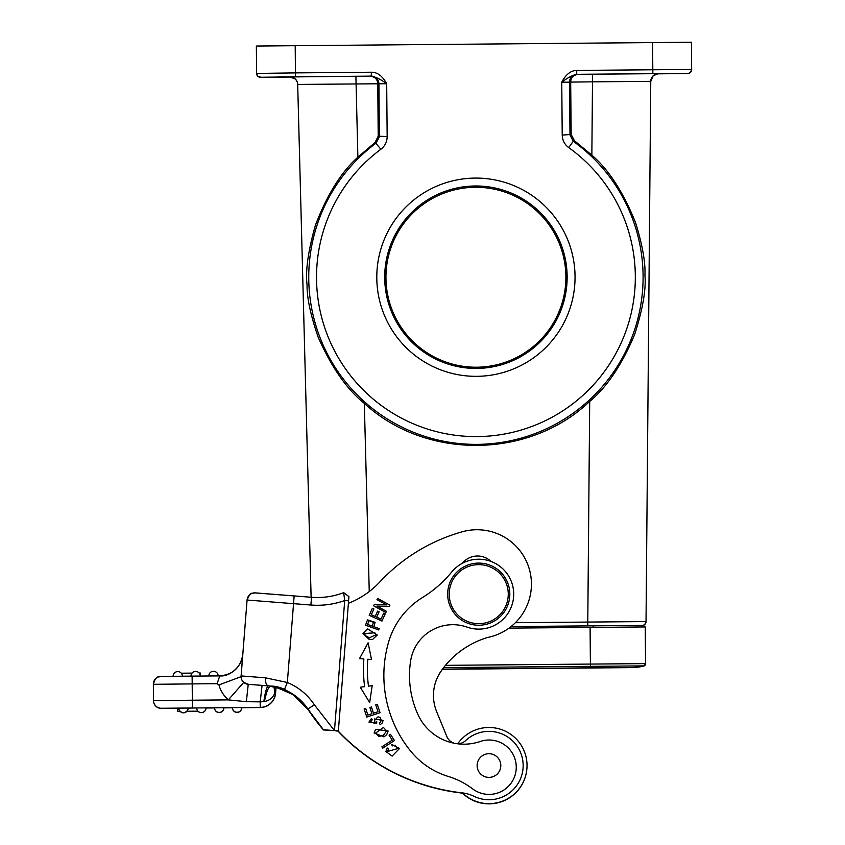 <?xml version="1.0" encoding="UTF-8"?>
<svg xmlns="http://www.w3.org/2000/svg" width="845" height="845" viewBox="0 0 845 845"><rect width="100%" height="100%" fill="white"/><g stroke="black" fill="none" stroke-linecap="round" stroke-linejoin="round"><path stroke-width="1.27" d="M232.407 707.635L241.733 707.55A4.658 4.658 180 0 1 241.733 707.592L241.733 707.592A4.658 4.658 180 0 1 236.706 712.24A4.658 4.658 180 0 1 232.407 707.635L232.407 707.783A4.658 4.658 -0 0 0 237.118 712.409A4.658 4.658 -0 0 0 241.733 707.74A4.658 4.658 0 0 1 237.096 712.409A4.658 4.658 0 0 1 232.407 707.783L223.862 707.856L232.407 707.783M180.872 711.3L177.661 711.342L180.038 711.321L177.661 711.342L177.64 708.216L188.129 708.025A4.658 4.658 180 0 1 188.129 708.068L188.129 708.068A4.658 4.658 180 0 1 183.101 712.715A4.658 4.658 180 0 1 178.802 708.11M196.674 707.952L206 707.867A4.658 4.658 180 0 1 200.973 712.557A4.658 4.658 180 0 1 196.674 707.952L188.129 708.121M214.545 707.793L223.862 707.709A4.658 4.658 180 0 1 223.862 707.751L223.862 707.751A4.658 4.658 180 0 1 218.834 712.398A4.658 4.658 180 0 1 214.545 707.793L214.545 707.941A4.658 4.658 -0 0 0 219.246 712.557A4.658 4.658 -0 0 0 223.862 707.899A4.658 4.658 0 0 1 219.225 712.557A4.658 4.658 0 0 1 214.545 707.941L206 708.015L214.545 707.941M177.661 711.342L177.64 708.237L177.661 711.363L180.059 711.342L177.661 711.353L180.048 711.332L177.661 711.353L180.048 711.332L177.661 711.353L177.64 708.237L177.661 711.332L180.027 711.3M241.174 674.975L241.047 676.676L218.929 684.946A31.075 31.075 0 0 0 228.33 699.892L246.36 701.688L260.197 701.868L262.087 685.379L248.24 684.292A7.774 7.774 180 0 1 241.078 676.539L241.078 676.539A7.774 7.774 180 0 1 241.1 675.926L265.457 677.827L287.342 682.485L284.374 689.668L268.53 685.865L262.087 685.379M246.36 701.688L248.24 684.292L243.719 682.38A7.774 7.774 0 0 1 241.078 676.539A7.774 7.774 0 0 0 243.719 682.38L228.33 699.892L192.333 700.209L192.396 707.983L260.249 707.392L260.197 701.868L263.841 701.614C265.245 691.643 266.809 686.404 268.53 685.886A7.774 3.697 -85.5 0 1 265.457 677.827M323.434 729.742L334.472 730.598L323.434 729.742A212.095 212.095 180 0 1 307.876 709.061L323.434 729.742A212.095 212.095 0 0 1 321.839 727.851L307.876 709.071C294.282 693.439 281.892 685.781 270.727 686.108L248.24 684.292M284.374 689.668A52.052 52.052 0 0 1 307.876 709.061L293.5 694.579C283.339 688.844 275.745 686.024 270.727 686.108L270.727 686.108C268.53 686.499 266.439 691.632 264.443 701.519L263.841 701.614M218.929 684.946L217.112 683.679L219.763 675.884C232.977 674.659 240.656 667.497 242.8 654.41M155.459 705.807L157.677 707.529L160.899 708.385L177.64 708.258L161.321 708.268A7.774 7.774 180 0 1 153.484 700.558L153.346 684.249L153.484 700.695L192.333 700.209L192.195 683.901L217.112 683.679M335.845 730.904L338.232 731.105M525.685 775.625A38.067 38.067 180 0 1 462.141 792.853A38.067 38.067 0 0 0 462.395 793.106A201.997 201.997 180 0 1 337.958 731.083A201.997 201.997 0 0 0 462.405 793.117M434.784 684.904A42.736 42.736 180 0 1 442.526 669.272A42.736 42.736 0 0 0 434.826 684.735M462.395 793.106A38.067 38.067 0 0 0 525.727 775.467M591.859 155.163L592.493 81.838L650.756 81.342L646.034 621.571L587.782 622.068L589.704 401.407C606.858 387.179 621.836 364.903 634.637 334.578C642.781 309.006 646.214 289.233 644.936 275.269C645.58 262.541 642.443 244.965 635.535 222.541C623.177 191.973 608.622 169.518 591.859 155.163L574.378 140.682L571.157 134.45L562.221 135.094L561.756 82.218C567.671 77.719 572.656 75.089 576.734 74.318L577.23 74.318A7.774 7.763 -89.5 0 0 569.53 82.155L561.756 82.218C565.791 74.476 570.776 70.557 576.702 70.431L691.654 69.438A3.887 3.887 180 0 1 687.809 73.357L576.734 74.318L576.702 70.431M691.654 69.438L691.421 42.25L691.654 69.438L691.421 42.25L652.572 42.577L295.201 45.693L295.444 72.892L371.546 72.226C377.504 72.258 382.553 76.103 386.693 83.75L387.158 136.626L378.211 136.129L375.095 142.425L357.879 157.202C341.369 171.852 327.216 194.53 315.417 225.224C308.119 251.018 305.33 270.918 307.073 284.923C306.83 297.577 310.548 315.048 318.238 337.356C331.589 367.48 346.946 389.482 364.322 403.371C425.88 460.166 529.15 459.268 589.704 401.407M311.118 597.257L297.693 84.426L311.118 597.257L297.693 84.426L377.768 83.782C377.546 79.346 374.979 76.8 370.068 76.145L371.092 76.113A7.774 7.763 88.5 0 1 378.919 83.813L379.384 136.689L376.247 142.995A167.173 167.173 180 0 0 378.602 413.131A167.173 167.173 180 0 0 643.087 275.745A167.173 167.173 180 0 0 573.237 141.284L574.378 140.682M657.748 73.832L670.328 73.716L657.896 73.811M627.592 73.885L670.328 73.515L627.592 73.885M592.429 74.202L592.493 81.838L570.681 82.092C570.84 77.655 573.364 75.068 578.244 74.328L658.456 73.642L653.629 75.522M562.221 135.094C562.4 140.302 564.555 144.463 568.717 147.59L573.237 141.284L569.995 135.031L569.53 82.155L570.681 82.092L571.157 134.45M378.211 136.129L377.768 83.782L386.693 83.75C381.222 79.662 376.183 77.117 371.578 76.113L259.933 77.254L257.545 75.955L256.595 73.441L256.362 46.042L295.201 45.693M575.044 276.336A99.129 99.129 0 0 0 475.059 178.084A99.129 99.129 0 0 0 376.796 278.068A99.129 99.129 0 0 0 476.791 376.331A99.129 99.129 0 0 0 575.044 276.336M256.362 46.221L256.426 53.985M256.362 46.253L256.595 73.441L256.362 46.253L256.595 73.441L295.444 72.892L295.475 76.768M357.879 157.202L355.893 76.261L289.867 76.863L295.032 78.912M290.426 77.022L277.994 77.138L290.574 77.032M277.994 76.937L320.72 76.568L277.994 76.937M687.809 73.357L687.809 73.557A3.887 3.887 -0 0 0 691.654 69.681L691.654 69.48M442.389 669.282L590.433 667.983L590.401 664.075L645.559 663.61A2.334 2.334 180 0 1 643.805 665.892L643.805 666.029A2.334 2.334 0 0 0 645.559 663.769L645.242 626.948L509.017 628.12M636.443 625.617L642.58 625.543L644.703 624.613L646.034 621.709L650.756 81.342L646.034 621.571A3.887 3.887 -168.9 0 1 642.189 625.427L636.443 625.617L636.412 627.022L636.443 625.469L636.412 627.022L636.443 625.469L511.067 626.557L642.189 625.427A3.887 3.887 -168.9 0 0 646.034 621.571L645.96 622.29M567.143 276.41A91.218 91.218 0 0 0 475.122 185.984A91.218 91.218 0 0 0 384.707 278.005A91.218 91.218 180 0 0 476.717 368.42A91.218 91.218 180 0 0 567.143 276.41M385.954 278.037A89.971 89.971 180 0 1 475.133 187.284A89.971 89.971 180 0 1 565.886 276.463A89.971 89.971 180 0 1 476.707 367.216A89.971 89.971 180 0 1 385.954 278.037M658.456 73.642A7.774 7.774 0 0 0 650.756 81.342L650.756 81.49A7.774 7.774 180 0 1 658.456 73.79A7.774 7.774 180 0 0 650.756 81.49L646.034 621.709A3.887 3.887 -13.9 0 1 642.189 625.564M490.945 561.397A19.424 19.424 0 0 0 462.352 563.288A19.424 19.424 180 0 1 490.934 561.397M409.498 675.493A94.471 94.471 180 0 1 409.74 668.775A94.471 94.471 0 0 0 417.969 714.585A50.499 50.499 0 0 0 480.266 741.477A27.188 27.188 180 0 1 516.189 769.14A27.188 27.188 180 0 1 472.64 788.881A77.687 77.687 0 0 0 448.336 776.47A77.687 77.687 180 0 1 410.533 750.962A120.117 120.117 180 0 1 383.862 675.493A120.117 120.117 0 0 0 410.533 750.973A77.687 77.687 0 0 0 448.336 776.47A77.687 77.687 180 0 1 472.64 788.881A27.188 27.188 0 0 0 516.253 767.207M457.325 743.758A11.65 11.65 0 0 0 465.595 740.611A34.18 34.18 180 0 1 523.044 768.242A34.18 34.18 180 0 1 474.151 796.37A38.849 38.849 0 0 0 462.891 792.937A201.997 201.997 180 0 1 338.032 730.893A201.997 201.997 0 0 0 462.458 792.895A38.067 38.067 180 0 0 526.731 770.355A38.067 38.067 0 0 0 527.037 765.57A38.067 38.067 180 0 1 526.731 770.355A38.067 38.067 0 0 1 462.447 792.895M335.835 730.703L338.032 730.893M348.594 600.848L344.718 600.541L343.661 592.651L348.922 596.581L338.359 730.904L348.393 603.309A85.461 85.461 0 0 0 379.806 581.994A178.696 178.696 180 0 1 462.405 531.748A54.386 54.386 180 0 1 531.262 588.395A54.386 54.386 180 0 1 487.797 637.436A87.246 87.246 0 0 0 441.259 670.835A42.736 42.736 0 0 0 436.654 711.659L446.847 736.523A11.65 11.65 0 0 0 454.177 743.23M409.74 668.775A94.471 94.471 180 0 1 410.659 660.758A42.736 42.736 180 0 1 467.095 627.127A34.962 34.962 0 0 0 513.707 594.162A34.962 34.962 180 0 1 467.095 627.127A42.736 42.736 0 0 0 410.659 660.748A94.471 94.471 0 0 0 409.74 668.775M364.617 686.658L360.266 687.217L369.666 702.554L372.191 685.675L368.473 686.151A130.912 130.912 180 0 1 367.765 659.237L371.504 659.533L368.103 642.802L359.526 658.604L363.889 658.952A134.799 134.799 0 0 0 364.617 686.658L360.266 687.217M364.111 708.944L366.793 717.078L380.07 712.705L377.303 704.307L375.74 704.825L378.021 711.733L373.501 713.222L371.441 706.99L369.888 707.508L371.937 713.729L367.871 715.071L365.684 708.427L364.111 708.944L365.684 708.427L367.871 715.071L371.937 713.729M382.743 748.142L394.488 740.547L390.464 734.326L389.08 735.224L392.249 740.125L381.898 746.832L382.743 748.142M391.657 744.361L392.238 745.892L395.101 745.248L397.879 748.522L387.485 751.48L388.531 748.966L387.242 747.994L385.88 751.469L392.133 756.117L399.516 748.469L391.657 744.361L399.516 748.469M365.526 625.184L366.899 621.392L365.526 625.184L378.676 629.958L379.151 628.627L373.807 626.684L375.117 622.311L367.586 619.903L366.899 621.392L367.586 619.903L375.117 622.311M368.969 639.211L372.497 639.538L377.271 634.996L367.733 628.912L363.001 633.528L368.969 639.211M383.979 736.882L386.746 734.632L388.14 730.999L375.518 729.351L374.145 732.964L383.979 736.882M376.437 719.201L376.447 719.127C376.891 716.919 378.127 716.38 380.144 717.521L381.391 720.468L379.447 723.331L380.166 724.64L382.236 723.056L383.102 720.542L374.631 718.937L374.979 723.32L370.564 722.095L372.222 719.782L371.515 718.451L368.948 722.116L376.775 723.077L376.638 721.334L376.775 723.077M369.212 615.329L381.972 621.075L385.246 613.797L383.746 613.121L381.042 619.11L376.701 617.156L379.13 611.759L377.641 611.083L375.212 616.48L371.304 614.716L373.891 608.96L372.391 608.284L369.212 615.329L372.391 608.284L373.891 608.96M376.881 606.076L389.218 606.425L389.915 605.157L377.652 598.429L376.997 599.623L386.63 604.904L374.303 604.545L373.606 605.823L385.869 612.54L386.514 611.357L376.881 606.076L386.514 611.357M383.862 675.493A120.117 120.117 180 0 1 388.615 642.02A77.687 77.687 180 0 1 422.542 597.489A116.536 116.536 0 0 0 451.695 572.023A34.962 34.962 180 0 1 513.707 594.162L513.707 594.172M457.758 743.758A38.067 38.067 180 0 1 527.037 765.57L527.037 765.57M523.15 765.57L523.15 765.57A34.18 34.18 0 0 1 474.151 796.37L474.151 796.37A38.849 38.849 180 0 0 462.891 792.937L462.891 792.937A201.997 201.997 180 0 1 462.458 792.895M433.464 695.446A42.736 42.736 180 0 1 441.259 670.835A87.246 87.246 180 0 1 487.797 637.436A54.386 54.386 0 0 0 531.431 584.127L531.431 584.127M334.472 730.587L344.718 600.541A81.574 81.574 0 0 1 310.897 605.031L293.542 603.668L287.342 682.485A59.826 59.826 0 0 1 314.361 704.783L334.472 730.587M293.733 694.928L276.072 687.217L292.412 694.051L307.876 709.261A212.095 212.095 0 0 0 323.434 729.953L334.493 730.598M308.066 709.356L323.434 729.953L334.293 730.587M321.934 727.967L307.876 709.272A52.052 52.052 180 0 0 284.374 689.879L276.072 687.228M274.002 686.605L274.762 693.006C272.988 697.727 269.555 700.568 264.443 701.519M276.072 687.038L275.597 693.069L274.762 693.006L275.797 686.974M275.385 689.552L274.995 686.805M477.119 765.559L477.119 765.559A11.851 11.851 0 0 0 490.818 777.263A11.851 11.851 0 0 0 500.81 765.559L500.81 765.559A11.851 11.851 180 0 1 477.7 769.225A11.851 11.851 180 0 1 487.111 753.856A11.851 11.851 180 0 1 500.81 765.559L500.81 765.559M476.305 625.142A31.075 31.075 0 0 0 509.82 594.162L509.82 594.162A31.075 31.075 180 0 1 476.305 625.142A31.075 31.075 180 0 1 447.67 594.162A31.075 31.075 0 0 0 476.305 625.142M447.67 594.162L447.67 594.162A31.075 31.075 180 0 1 481.185 563.182A31.075 31.075 180 0 1 509.82 594.162L509.82 594.162M476.432 623.599A29.522 29.522 180 0 1 449.308 591.849A29.522 29.522 180 0 1 481.058 564.735A29.522 29.522 180 0 1 508.172 596.475A29.522 29.522 180 0 1 476.432 623.599M363.498 669.293A134.799 134.799 180 0 1 363.889 658.952M359.526 658.604L368.103 642.802L371.504 659.533M367.374 669.293L367.374 669.293A130.912 130.912 0 0 0 368.473 686.161L372.191 685.675M369.888 707.508L371.441 707.001L373.501 713.222L378.021 711.733M375.74 704.825L377.303 704.307L380.07 712.705M392.249 740.125L381.898 746.832M389.08 735.224L390.464 734.326L394.478 740.547M385.88 751.469L387.242 748.005L388.531 748.966M387.485 751.48L397.879 748.522M373.807 626.684L379.151 628.627M367.564 624.413L372.265 626.124L373.448 622.3L372.265 626.124L367.564 624.413L369.064 620.642L373.448 622.3M363.001 633.528L367.733 628.912L377.271 634.996M369.381 637.817L375.698 634.912L369.381 637.806L365.325 635.577L369.381 637.806M364.596 633.528L365.325 635.577L364.596 633.528L374.863 632.799L375.698 634.912M374.145 732.964L375.518 729.351L388.14 730.999M383.25 735.446L386.566 730.988L383.25 735.446L378.708 736.513L383.25 735.446M375.74 732.974L378.708 736.513L375.74 732.974L383.461 727.439L386.566 730.988M368.948 722.116L371.515 718.451L372.222 719.782M370.564 722.095L374.979 723.32M374.631 718.937L383.102 720.542M379.447 723.341L381.391 720.468M371.304 614.716L375.212 616.48L377.641 611.083L379.13 611.759M376.701 617.156L381.042 619.11L383.746 613.121L385.246 613.797M373.606 605.823L374.303 604.555L386.63 604.904M376.997 599.623L377.652 598.429L389.915 605.157M153.346 684.313L153.346 684.175A7.774 7.774 180 0 0 153.346 684.249A7.774 7.774 180 0 1 161.046 676.412L219.763 675.884L192.121 676.127L192.195 683.901L153.346 684.313A7.774 7.774 0 0 0 153.346 684.376L153.484 700.695A7.774 7.774 -0 0 0 161.321 708.395M181.252 673.201L192.047 673.106M199.135 673.043L199.864 673.032L199.874 674.204M200.381 676.053L199.864 673.053M173.088 676.296A4.658 4.658 180 0 1 177.714 671.606A4.658 4.658 -179.9 0 1 178.115 671.627A4.658 4.658 180 0 1 182.414 676.211A4.658 4.658 0 0 0 177.725 671.606A4.658 4.658 0 0 0 173.088 676.264M185.995 711.258L186.935 711.268M194.075 711.194L187.231 711.258L194.075 711.194M197.931 711.184L186.925 711.279L197.931 711.184M260.249 707.54L241.733 707.709L260.249 707.392A15.537 15.537 180 0 0 275.597 693.069L275.597 693.227C274.171 701.952 269.048 706.726 260.249 707.54A15.537 15.537 0 0 0 275.597 693.227M161.321 708.268L192.396 707.983M153.346 684.376L153.484 700.695M241.1 675.926L247.078 600.024A7.774 7.774 180 0 1 255.433 592.884L311.509 597.288A73.811 73.811 0 0 0 343.661 592.651C333.289 596.581 322.568 598.133 311.509 597.288L294.155 595.926L293.542 603.668L247.078 600.024L241.078 676.539M515.387 622.702L587.782 622.068L587.814 625.881M369.254 591.574L364.322 403.371M687.809 73.557L657.674 73.832L688.263 73.526L690.365 72.564L691.654 69.681A3.887 3.887 -0 0 1 687.809 73.557M578.244 74.328L577.23 74.318M652.847 73.652L652.572 42.577M375.095 142.425L380.884 149.238A159.399 159.399 180 0 0 383.134 406.815A159.399 159.399 180 0 0 605.527 369.994A159.399 159.399 180 0 0 568.717 147.59M387.158 136.626C387.094 141.802 385.003 146.005 380.884 149.238M256.595 73.441A3.887 3.887 0 0 0 260.513 77.286M260.513 77.085A3.887 3.887 180 0 1 256.595 73.24M371.092 76.113L371.546 72.226M355.893 76.261L370.068 76.145M297.693 84.426A7.774 7.774 0 0 0 289.867 76.863M289.867 77.001A7.774 7.774 180 0 1 297.693 84.574M443.636 667.624L643.805 665.892A51.281 51.281 180 0 1 631.194 667.476M627.74 667.497A51.281 51.281 0 0 0 643.805 666.029L643.805 666.029A2.334 2.334 0 0 0 645.559 663.769L643.805 666.029C631.479 668.458 632.556 667.307 631.585 667.613L590.433 667.983M445.473 665.342L590.401 664.075L590.085 627.412M645.242 626.948L645.559 663.61L645.242 626.948M593.19 627.391L593.179 625.839M307.876 709.061L314.361 704.783M310.897 605.031L311.509 597.288M323.434 729.943A212.095 212.095 180 0 1 321.839 728.052M274.921 692.161L274.213 686.647M192.121 676.127L160.624 676.422C158.385 677.912 156.473 674.215 153.346 684.175A7.774 7.774 180 0 1 161.046 676.412M190.959 676.137A4.658 4.658 180 0 1 190.959 676.106L190.959 676.106A4.658 4.658 180 0 1 195.575 671.437A4.658 4.658 -179.8 0 1 195.987 671.458A4.658 4.658 180 0 1 200.276 676.063A4.658 4.658 0 0 0 195.596 671.437A4.658 4.658 0 0 0 190.959 676.106L190.959 676.137M208.821 675.979A4.658 4.658 180 0 1 208.821 675.947L208.821 675.947A4.658 4.658 180 0 1 213.848 671.3A4.658 4.658 180 0 1 218.147 675.905A4.658 4.658 0 0 0 213.468 671.289A4.658 4.658 0 0 0 208.821 675.947L208.821 675.979M183.502 712.821A4.658 4.658 -0 0 0 188.129 708.152A4.658 4.658 0 0 1 183.492 712.821A4.658 4.658 0 0 1 178.802 708.194A4.658 4.658 -0 0 0 183.502 712.821M201.374 712.662A4.658 4.658 -0 0 0 206 708.004A4.658 4.658 0 0 1 201.353 712.662A4.658 4.658 0 0 1 196.674 708.036A4.658 4.658 -0 0 0 201.374 712.662M242.811 654.178L242.864 652.255M219.763 675.884C231.783 677.141 242.916 663.145 242.705 655.371M442.505 669.113L631.278 667.476M657.843 73.652L593.486 74.191M650.756 81.49L653.027 76.061M294.155 595.926L254.514 592.873C252.021 594.531 251.43 590.011 247.078 600.024M279.135 688.031L284.374 689.879C294.134 693.998 301.971 700.463 307.876 709.272C305.552 705.353 301.538 701.075 295.834 696.438M200.349 673.043L200.381 676.158"/></g></svg>
